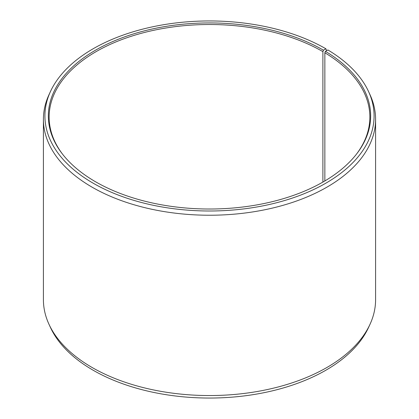 <?xml version="1.0" encoding="UTF-8"?>
<svg xmlns="http://www.w3.org/2000/svg" width="419" height="419" viewBox="0 0 419 419"><rect width="100%" height="100%" fill="white"/><g stroke="black" fill="none" stroke-linecap="round" stroke-linejoin="round"><path stroke-width="0.63" d="M356.25 154.428A160.362 92.583 -0 0 0 369.862 117.095A160.362 92.583 -0 0 0 324.856 52.784L324.856 180.945M326.611 50.678L325.882 48.782L323.452 50.186A161.158 93.044 -0 0 0 118.111 39.339A161.158 93.044 -0 0 0 62.384 153.956A161.158 93.044 -0 0 0 95.548 181.767A161.158 93.044 -0 0 0 356.616 153.956A161.158 93.044 -0 0 0 325.427 51.343L324.856 52.784M325.882 48.782A164.588 95.024 -0 0 0 166.783 24.208A164.588 95.024 -0 0 0 50.458 91.52A164.588 95.024 -0 0 0 93.118 183.166A164.588 95.024 -0 0 0 291.687 198.302A164.588 95.024 -0 0 0 368.542 91.52A164.588 95.024 -0 0 0 327.894 49.966L325.427 51.343M50.458 91.52L49.007 94.663A166.092 95.893 -0 0 0 43.408 119.342A166.092 95.893 -0 0 0 92.06 187.146A166.092 95.893 -0 0 0 273.062 207.934A166.092 95.893 -0 0 0 375.592 119.342A166.092 95.893 -0 0 0 369.993 94.663L368.542 91.52M43.408 119.342L43.408 299.658A166.092 95.893 -0 0 0 49.007 324.337A166.092 95.893 -0 0 0 92.06 367.463A166.092 95.893 -0 0 0 252.61 392.263A166.092 95.893 -0 0 0 369.993 324.337A166.092 95.893 -0 0 0 375.592 299.658L375.592 119.342M49.007 324.337L50.458 327.48A164.588 95.024 -0 0 0 93.118 370.218A164.588 95.024 -0 0 0 252.217 394.792A164.588 95.024 -0 0 0 368.542 327.48L369.993 324.337M323.452 50.186L322.892 51.631A160.362 92.583 -0 0 0 148.132 31.561A160.362 92.583 -0 0 0 49.138 117.095A160.362 92.583 -0 0 0 62.75 154.428M322.892 51.631L322.892 182.087"/></g></svg>
